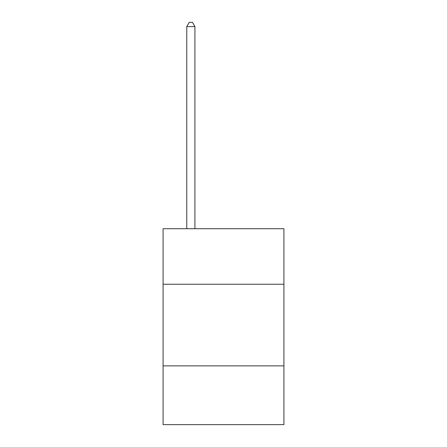<?xml version="1.0" encoding="UTF-8"?>
<svg xmlns="http://www.w3.org/2000/svg" width="447" height="447" viewBox="0 0 447 447"><rect width="100%" height="100%" fill="white"/><g stroke="black" fill="none" stroke-linecap="round" stroke-linejoin="round"><path stroke-width="0.67" d="M283.912 284.236L283.912 228.724L163.088 228.724L163.088 284.236L283.912 284.236L283.912 424.65L163.088 424.65L163.088 284.236M283.912 365.875L163.088 365.875M194.926 228.724L194.926 26.596L186.762 26.596L186.762 228.724M186.762 26.596L189.215 22.35L192.478 22.35L194.926 26.596"/></g></svg>
